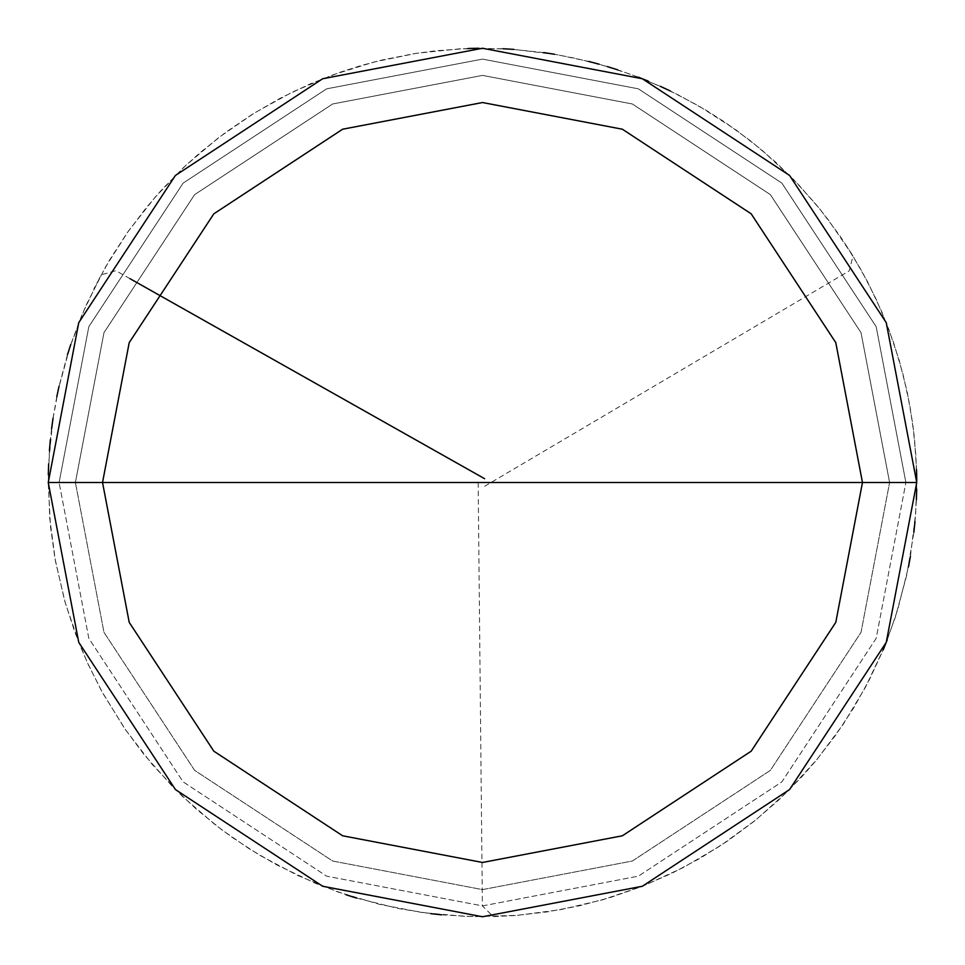 <?xml version="1.0" encoding="UTF-8"?>
<svg xmlns="http://www.w3.org/2000/svg" width="965" height="965" viewBox="0 0 965 965"><rect width="100%" height="100%" fill="white"/><g stroke="black" fill="none" stroke-linecap="round" stroke-linejoin="round"><path stroke-width="0.72" stroke-dasharray="4.83 3.62" d="M916.75 482.5L886.256 642.34L789.563 789.563L642.34 886.256L482.5 916.75L322.66 886.256L175.437 789.563L78.744 642.34L48.25 482.5L916.75 482.5L886.256 322.66L789.563 175.437L642.34 78.744L482.5 48.25L322.66 78.744L175.437 175.437L78.744 322.66L48.25 482.5L905.894 482.5L876.172 326.653L781.879 183.121L638.348 88.828L482.5 59.106L326.653 88.828L183.121 183.121L88.828 326.653L59.106 482.5L88.828 326.653L183.121 183.121L326.653 88.828L482.5 59.106L638.348 88.828L781.879 183.121L876.172 326.653L905.894 482.5L916.75 482.5L886.256 322.66L789.563 175.437L642.34 78.744L482.5 48.25L322.66 78.744L175.437 175.437L78.744 322.66L48.25 482.5L78.744 322.66L175.437 175.437L322.66 78.744L482.5 48.25L642.34 78.744L789.563 175.437L886.256 322.66L916.75 482.5L48.25 482.5L78.744 322.66L175.437 175.437L322.66 78.744L482.5 48.25L642.34 78.744L789.563 175.437L886.256 322.66L916.75 482.5L59.106 482.5L88.828 638.348L183.121 781.879L326.653 876.172L482.5 905.894L638.348 876.172L781.879 781.879L876.172 638.348L905.894 482.5L876.172 638.348L781.879 781.879L638.348 876.172L482.5 905.894L326.653 876.172L183.121 781.879L88.828 638.348L59.106 482.5L48.25 482.5L78.744 642.34L175.437 789.563L322.66 886.256L482.5 916.75L642.34 886.256L789.563 789.563L886.256 642.34L916.75 482.5L886.256 642.34L789.563 789.563L642.34 886.256L482.5 916.75L322.66 886.256L175.437 789.563L78.744 642.34L48.25 482.5L78.744 642.34L175.437 789.563L322.66 886.256L482.5 916.75L642.34 886.256L789.563 789.563L886.256 642.34L916.75 482.5L886.256 322.66L789.563 175.437L642.34 78.744L482.5 48.25L322.66 78.744L175.437 175.437L78.744 322.66L48.25 482.5L916.75 482.5L886.256 322.66L789.563 175.437L642.34 78.744L482.5 48.25L322.66 78.744L175.437 175.437L78.744 322.66L48.25 482.5L78.744 322.66L175.437 175.437L322.66 78.744L482.5 48.25L642.34 78.744L789.563 175.437L886.256 322.66L916.75 482.5L889.609 482.5L861.021 332.648L770.372 194.628L632.352 103.979L482.5 75.391L332.648 103.979L194.628 194.628L103.979 332.648L75.391 482.5L48.25 482.5L78.744 322.66L175.437 175.437L322.66 78.744L482.5 48.25L642.34 78.744L789.563 175.437L886.256 322.66L916.75 482.5L886.256 322.66L789.563 175.437L642.34 78.744L482.5 48.25L322.66 78.744L175.437 175.437L78.744 322.66L48.25 482.5L75.391 482.5L103.979 332.648L194.628 194.628L332.648 103.979L482.5 75.391L632.352 103.979L770.372 194.628L861.021 332.648L889.609 482.5L861.021 332.648L770.372 194.628L632.352 103.979L482.5 75.391L332.648 103.979L194.628 194.628L103.979 332.648L75.391 482.5L103.979 332.648L194.628 194.628L332.648 103.979L482.5 75.391L632.352 103.979L770.372 194.628L861.021 332.648L889.609 482.5L916.75 482.5L48.25 482.5L78.744 322.66L175.437 175.437L322.66 78.744L482.5 48.25L642.34 78.744L789.563 175.437L886.256 322.66L916.75 482.5L886.256 642.34L789.563 789.563L642.34 886.256L482.5 916.75L322.66 886.256L175.437 789.563L78.744 642.34L48.25 482.5L78.744 642.34L175.437 789.563L322.66 886.256L482.5 916.75L642.34 886.256L789.563 789.563L886.256 642.34L916.75 482.5L886.256 642.34L789.563 789.563L642.34 886.256L482.5 916.75L322.66 886.256L175.437 789.563L78.744 642.34L48.25 482.5L78.744 642.34L175.437 789.563L322.66 886.256L482.5 916.75L642.34 886.256L789.563 789.563L886.256 642.34L916.75 482.5L889.609 482.5L916.75 482.5L886.256 642.34L789.563 789.563L642.34 886.256L482.5 916.75L322.66 886.256L175.437 789.563L78.744 642.34L48.25 482.5L75.391 482.5L103.979 632.352L194.628 770.372L332.648 861.021L482.5 889.609L632.352 861.021L770.372 770.372L861.021 632.352L889.609 482.5L861.021 632.352L770.372 770.372L632.352 861.021L482.5 889.609L332.648 861.021L194.628 770.372L103.979 632.352L75.391 482.5L103.979 632.352L194.628 770.372L332.648 861.021L482.5 889.609L632.352 861.021L770.372 770.372L861.021 632.352L889.609 482.5L861.021 632.352L770.372 770.372L632.352 861.021L482.5 889.609L332.648 861.021L194.628 770.372L103.979 632.352L75.391 482.5L48.25 482.5L78.744 642.34L175.437 789.563L322.66 886.256L482.5 916.75L642.34 886.256L789.563 789.563L886.256 642.34L916.75 482.5M478.157 482.548L482.391 905.894L493.356 916.617L515.033 915.532L547.396 911.877L579.386 905.809L610.833 897.353L641.556 886.57L671.387 873.518L700.156 858.271L727.694 840.901L753.858 821.517L778.502 800.238L801.481 777.163L815.811 760.854L835.726 735.101L853.663 707.924L869.501 679.469L883.18 649.928M887.233 639.855L897.896 609.084L908.451 566.986M910.429 556.31L915.664 513.223L916.75 480.679M916.569 469.822L914.398 437.326L909.79 405.095L902.794 373.298L893.433 342.117L881.757 311.719L867.837 282.275L851.757 253.964L839.864 235.798L820.383 209.719L798.984 185.159L775.824 162.289L750.999 141.204L724.679 122.048L706.356 110.396L677.84 94.667L648.239 81.12M638.154 77.104L617.697 69.83M607.335 66.585L575.828 58.395L554.513 54.257M543.778 52.593L511.402 49.215L478.845 48.262M468.001 48.491L435.517 50.795L413.997 53.69L382.056 60.023L361.067 65.572L340.38 72.158L310.042 83.967L280.658 98.008L252.42 114.208L225.472 132.482L199.96 152.735L183.833 167.259L161.059 190.527L146.861 206.956L127.163 232.879L109.455 260.212L93.846 288.788M484.707 486.239L849.224 270.9L853.024 256.039L828.573 220.177L815.027 203.217L793.158 179.08L761.325 149.587L735.595 129.624L699.094 106.126L670.289 90.951M660.446 86.38L630.266 74.16L599.253 64.233M588.759 61.446L556.914 54.667L513.826 49.384M502.982 48.733L459.581 48.853L416.397 53.304L373.889 62.05L332.455 74.993L292.516 92.013L254.483 112.929L218.729 137.537L185.606 165.594L155.449 196.812L128.562 230.9L105.221 267.486L85.632 306.231L70.023 346.725L58.527 388.581L52.677 420.619L48.648 463.839M48.322 474.683L49.71 518.072L55.427 561.099L65.403 603.342L79.552 644.379L88.141 664.318L102.881 693.352L125.824 730.203L152.337 764.57L182.144 796.125L214.954 824.544L232.384 837.487L259.682 855.231L298.016 875.617L338.184 892.07L379.788 904.422L422.429 912.576L465.661 916.424L509.062 915.942M130.07 278.716L115.884 270.707L101.12 274.844L82.29 313.951L70.795 344.421M67.466 354.746L59.058 386.205M56.79 396.82L53.039 418.207M51.567 428.967L50.361 439.751M49.42 450.571L48.25 483.103L50.482 526.456L54.993 558.711L64.727 601.002L74.788 631.978L87.127 662.099L101.699 691.23L124.437 728.201L143.857 754.341L172.687 786.789L196.365 809.14L221.636 829.671L248.391 848.235L276.448 864.749L315.639 883.409L346.145 894.784M356.495 898.065L398.617 908.572L430.776 913.662M441.572 914.82L474.08 916.666L517.469 915.339L560.496 909.681L602.763 899.766L643.812 885.677L683.256 867.559L720.698 845.593L755.752 819.997L788.091 791.035L817.355 758.985L843.289 724.172L865.617 686.947L884.109 647.672L895.363 617.118L906.738 575.224L913.867 532.415M914.989 521.607L916.4 499.954M916.702 489.098L915.978 456.542L912.806 424.142L907.233 392.055L899.259 360.488L888.946 329.608L876.341 299.572L861.528 270.586L844.58 242.782"/><path stroke-width="1.45" d="M862.469 482.5L835.787 622.365L751.18 751.18L622.365 835.787L482.5 862.469L342.635 835.787L213.82 751.18L129.214 622.365L102.531 482.5L862.469 482.5L835.787 342.635L751.18 213.82L622.365 129.214L482.5 102.531L342.635 129.214L213.82 213.82L129.214 342.635L102.531 482.5L48.25 482.5L78.744 322.66L175.437 175.437L322.66 78.744L482.5 48.25L642.34 78.744L789.563 175.437L886.256 322.66L916.75 482.5L886.256 322.66L789.563 175.437L642.34 78.744L482.5 48.25L322.66 78.744L175.437 175.437L78.744 322.66L48.25 482.5L78.744 642.34L175.437 789.563L322.66 886.256L482.5 916.75L642.34 886.256L789.563 789.563L886.256 642.34L916.75 482.5L102.531 482.5L129.214 342.635L213.82 213.82L342.635 129.214L482.5 102.531L622.365 129.214L751.18 213.82L835.787 342.635L862.469 482.5L916.75 482.5L886.256 642.34L789.563 789.563L642.34 886.256L482.5 916.75L322.66 886.256L175.437 789.563L78.744 642.34L48.25 482.5L102.531 482.5L129.214 622.365L213.82 751.18L342.635 835.787L482.5 862.469L622.365 835.787L751.18 751.18L835.787 622.365L862.469 482.5M883.18 649.928L887.233 639.855M908.451 566.986L910.429 556.31M916.75 480.679L916.569 469.822M648.239 81.12L638.154 77.104M617.697 69.83L607.335 66.585M554.513 54.257L543.778 52.593M478.845 48.262L468.001 48.491M670.289 90.951L660.446 86.38M599.253 64.233L588.759 61.446M513.826 49.384L502.982 48.733M48.648 463.839L48.322 474.683M484.635 478.712L130.07 278.716M70.795 344.421L67.466 354.746M59.058 386.205L56.79 396.82M53.039 418.207L51.567 428.967M50.361 439.751L49.42 450.571M346.145 894.784L356.495 898.065M430.776 913.662L441.572 914.82M913.867 532.415L914.989 521.607M916.4 499.954L916.702 489.098"/></g></svg>
